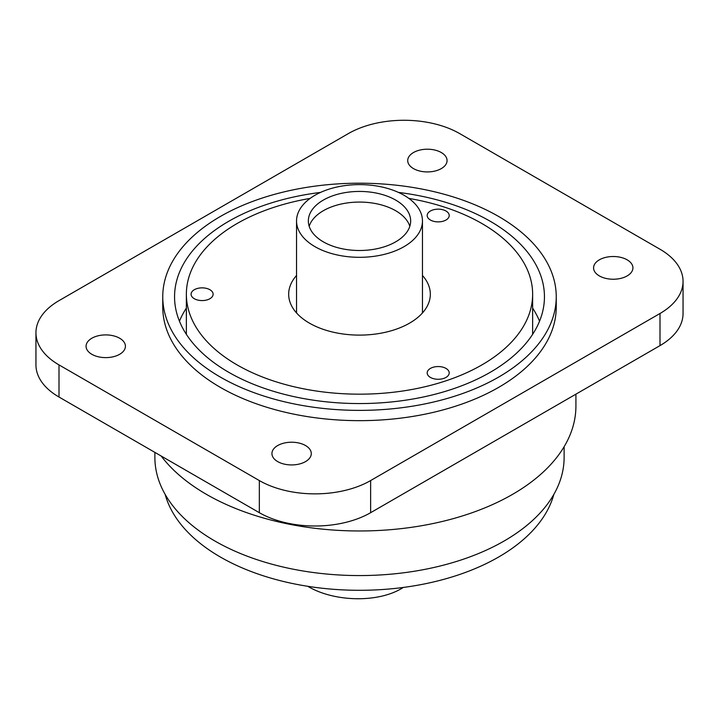 <?xml version="1.0" encoding="UTF-8"?>
<svg xmlns="http://www.w3.org/2000/svg" width="719" height="719" viewBox="0 0 719 719"><rect width="100%" height="100%" fill="white"/><g stroke="black" fill="none" stroke-linecap="round" stroke-linejoin="round"><path stroke-width="1.08" d="M59.003 300.641A78.695 45.432 0 0 0 35.95 332.771A78.695 45.432 0 0 0 59.003 364.901L259.334 480.562A78.695 45.432 0 0 0 370.627 480.562L659.997 313.493A78.695 45.432 0 0 0 683.05 281.363A78.695 45.432 0 0 0 659.997 249.241L459.666 133.581A78.695 45.432 0 0 0 348.373 133.581L59.003 300.641M683.05 281.363L683.05 313.493A78.695 45.432 180 0 1 659.997 345.623L370.627 512.692A78.695 45.432 180 0 1 259.334 512.692L59.003 397.032A78.695 45.432 180 0 1 35.95 364.901L35.95 332.771M627.166 259.838A19.674 11.36 0 0 0 605.731 257.375A19.674 11.36 0 0 0 593.579 267.872A19.674 11.36 0 0 0 599.34 275.907A19.674 11.36 0 0 0 620.785 278.37A19.674 11.36 0 0 0 632.927 267.872A19.674 11.36 0 0 0 627.166 259.838M441.304 152.536A19.674 11.36 0 0 0 419.86 150.073A19.674 11.36 0 0 0 407.718 160.562A19.674 11.36 0 0 0 413.479 168.597A19.674 11.36 0 0 0 434.923 171.059A19.674 11.36 0 0 0 447.065 160.562A19.674 11.36 0 0 0 441.304 152.536M119.66 338.236A19.674 11.36 0 0 0 98.215 335.773A19.674 11.36 0 0 0 86.073 346.261A19.674 11.36 0 0 0 91.834 354.296A19.674 11.36 0 0 0 113.269 356.759A19.674 11.36 0 0 0 125.421 346.261A19.674 11.36 0 0 0 119.66 338.236M564.118 446.733L564.118 457.428A204.618 118.132 180 0 1 359.5 575.568A204.618 118.132 180 0 1 154.882 457.428L154.882 452.386M539.538 321.204A184.945 106.772 0 0 0 532.635 308.092M186.365 308.092A184.945 106.772 0 0 0 179.462 321.204M320.548 192.413A184.945 106.772 0 0 0 174.555 296.785A184.945 106.772 0 0 0 228.723 372.289A184.945 106.772 0 0 0 430.277 395.432A184.945 106.772 0 0 0 544.445 296.785A184.945 106.772 0 0 0 398.452 192.413M220.382 377.107A196.745 113.593 0 0 0 434.788 401.732A196.745 113.593 0 0 0 556.245 296.785A196.745 113.593 0 0 0 359.5 183.201A196.745 113.593 0 0 0 162.755 296.785A196.745 113.593 0 0 0 220.382 377.107M162.755 296.785L162.755 307.067A196.745 113.593 0 0 0 220.382 387.388A196.745 113.593 0 0 0 434.788 412.014A196.745 113.593 0 0 0 556.245 307.067L556.245 296.785M277.696 461.607A19.674 11.36 0 0 0 299.14 464.07A19.674 11.36 0 0 0 311.282 453.572A19.674 11.36 0 0 0 305.521 445.537A19.674 11.36 0 0 0 284.077 443.084A19.674 11.36 0 0 0 271.935 453.572A19.674 11.36 0 0 0 277.696 461.607M161.146 455.999A216.419 124.953 0 0 0 403.71 528.339A216.419 124.953 0 0 0 575.919 406.028L575.919 394.165M165.145 494.375A196.745 113.593 0 0 0 359.5 590.299A196.745 113.593 0 0 0 553.855 494.375M310.132 198.408A173.135 99.959 0 0 0 186.365 294.215A173.135 99.959 0 0 0 209.562 344.194A173.135 99.959 0 0 0 404.312 390.768A173.135 99.959 0 0 0 532.635 294.215A173.135 99.959 0 0 0 408.868 198.408M428.659 218.702A11.019 6.363 180 0 1 427.185 215.52A11.019 6.363 180 0 1 435.346 209.373A11.019 6.363 180 0 1 447.739 212.339A11.019 6.363 180 0 1 449.213 215.52A11.019 6.363 180 0 1 441.053 221.668A11.019 6.363 180 0 1 428.659 218.702M428.659 376.1A11.019 6.363 180 0 1 427.185 372.918A11.019 6.363 180 0 1 435.346 366.771A11.019 6.363 180 0 1 447.739 369.737A11.019 6.363 180 0 1 449.213 372.918A11.019 6.363 180 0 1 441.053 379.057A11.019 6.363 180 0 1 428.659 376.1M192.566 297.396A11.019 6.363 180 0 1 191.083 294.215A11.019 6.363 180 0 1 199.253 288.076A11.019 6.363 180 0 1 211.647 291.033A11.019 6.363 180 0 1 213.121 294.215A11.019 6.363 180 0 1 204.951 300.362A11.019 6.363 180 0 1 192.566 297.396M296.543 275.485A70.83 40.893 0 0 0 288.67 294.215A70.83 40.893 0 0 0 298.16 314.661A70.83 40.893 0 0 0 377.834 333.715A70.83 40.893 0 0 0 430.33 294.215A70.83 40.893 0 0 0 422.457 275.485M322.013 191.757A62.957 36.345 0 0 0 296.543 220.967A62.957 36.345 0 0 0 331.18 253.43A62.957 36.345 0 0 0 396.987 250.167A62.957 36.345 0 0 0 422.457 220.967A62.957 36.345 0 0 0 387.82 188.504A62.957 36.345 0 0 0 322.013 191.757M422.457 220.967L422.457 310.923A62.957 36.345 180 0 1 422.35 313.071M296.65 313.071A62.957 36.345 180 0 1 296.543 310.923L296.543 220.967M389.959 244.694A51.157 29.533 0 0 0 410.657 220.967A51.157 29.533 0 0 0 359.5 191.434A51.157 29.533 0 0 0 308.343 220.967A51.157 29.533 0 0 0 336.492 247.345A51.157 29.533 0 0 0 389.959 244.694M309.179 226.287A51.157 29.533 180 0 1 383.73 205.598A51.157 29.533 180 0 1 409.821 226.287M307.777 586.3A62.957 33.694 3.4 0 0 403.224 587.459M59.003 364.901L59.003 397.032M659.997 345.623L659.997 313.493M370.627 480.562L370.627 512.692M259.334 512.692L259.334 480.562M186.365 294.215L186.365 334.326M532.635 294.215L532.635 334.326"/></g></svg>
